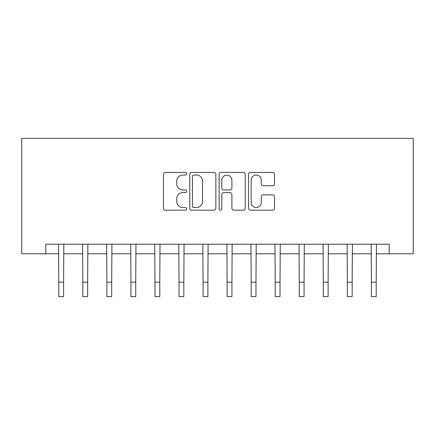 <?xml version="1.0" encoding="UTF-8"?>
<svg xmlns="http://www.w3.org/2000/svg" width="435" height="435" viewBox="0 0 435 435"><rect width="100%" height="100%" fill="white"/><g stroke="black" fill="none" stroke-linecap="round" stroke-linejoin="round"><path stroke-width="0.65" d="M186.718 173.728A1.321 1.321 0 0 0 185.397 172.401L165.333 172.401A1.887 1.887 0 0 0 163.446 174.294L163.446 208.283A1.887 1.887 0 0 0 165.333 210.17L185.397 210.17A1.321 1.321 0 0 0 186.718 208.849A1.321 1.321 0 0 0 185.397 207.528L182.803 207.528A6.041 6.041 0 0 1 176.757 201.487L176.757 198.654A6.041 6.041 0 0 1 182.803 192.607L185.397 192.607A1.321 1.321 0 0 0 186.718 191.286A1.321 1.321 0 0 0 185.397 189.964L182.803 189.964A6.041 6.041 0 0 1 176.757 183.923L176.757 181.09A6.041 6.041 0 0 1 182.803 175.049L185.397 175.049A1.321 1.321 0 0 0 186.718 173.728M272.685 185.718A1.887 1.887 0 0 0 274.577 183.831L274.577 174.294A1.887 1.887 0 0 0 272.685 172.401L250.402 172.401A1.887 1.887 0 0 0 248.516 174.294L248.516 208.283A1.887 1.887 0 0 0 250.402 210.17L272.685 210.17A1.887 1.887 0 0 0 274.577 208.283L274.577 196.761A1.887 1.887 0 0 0 272.685 194.875L263.153 194.875A1.887 1.887 0 0 0 261.261 196.761L261.261 202.476A5.051 5.051 0 0 1 256.21 207.528A5.051 5.051 0 0 1 251.158 202.476L251.158 180.101A5.051 5.051 0 0 1 256.21 175.049A5.051 5.051 0 0 1 261.261 180.101L261.261 183.831A1.887 1.887 0 0 0 263.153 185.718L272.685 185.718M45.8 253.812L45.8 244.193L389.2 244.193L389.2 253.812L413.25 253.812L413.25 138.384L21.75 138.384L21.75 253.812L58.785 253.812M215.847 174.294A1.887 1.887 0 0 0 213.96 172.401L191.677 172.401A1.887 1.887 0 0 0 189.791 174.294L189.791 208.283A1.887 1.887 0 0 0 191.677 210.17L213.96 210.17A1.887 1.887 0 0 0 215.847 208.283L215.847 174.294M221.04 172.401L243.323 172.401A1.887 1.887 0 0 1 245.209 174.294L245.209 208.283A1.887 1.887 0 0 1 243.323 210.17L233.785 210.17A1.887 1.887 0 0 1 231.898 208.283L231.898 194.499A1.887 1.887 0 0 0 230.012 192.607L223.682 192.607A1.887 1.887 0 0 0 221.796 194.499L221.796 208.849A1.321 1.321 0 0 1 220.474 210.17A1.321 1.321 0 0 1 219.153 208.849L219.153 174.294A1.887 1.887 0 0 1 221.04 172.401M63.592 253.812L82.829 253.812M87.642 253.812L106.879 253.812M111.692 253.812L130.93 253.812M135.736 253.812L154.974 253.812M159.786 253.812L179.024 253.812M183.831 253.812L203.069 253.812M207.881 253.812L227.119 253.812M231.931 253.812L251.169 253.812M255.976 253.812L275.214 253.812M280.026 253.812L299.264 253.812M304.07 253.812L323.308 253.812M328.12 253.812L347.358 253.812M352.171 253.812L371.408 253.812M376.215 253.812L389.2 253.812M193.754 175.049A1.321 1.321 0 0 0 192.433 176.371L192.433 206.206A1.321 1.321 0 0 0 193.754 207.528L196.489 207.528A6.041 6.041 0 0 0 202.536 201.487L202.536 181.09A6.041 6.041 0 0 0 196.489 175.049L193.754 175.049M231.898 180.193A5.051 5.051 0 0 0 226.847 175.142A5.051 5.051 0 0 0 221.796 180.193L221.796 188.078A1.887 1.887 0 0 0 223.682 189.964L230.012 189.964A1.887 1.887 0 0 0 231.898 188.078L231.898 180.193M58.556 244.193L58.785 282.19L63.592 282.19L63.82 244.193M58.785 282.19L58.785 296.616L63.592 296.616L63.592 282.19M82.601 244.193L82.829 282.19L87.642 282.19L87.87 244.193M82.829 282.19L82.829 296.616L87.642 296.616L87.642 282.19M106.651 244.193L106.879 282.19L111.692 282.19L111.92 244.193M106.879 282.19L106.879 296.616L111.692 296.616L111.692 282.19M130.701 244.193L130.93 282.19L135.736 282.19L135.965 244.193M130.93 282.19L130.93 296.616L135.736 296.616L135.736 282.19M154.746 244.193L154.974 282.19L159.786 282.19L160.015 244.193M154.974 282.19L154.974 296.616L159.786 296.616L159.786 282.19M178.796 244.193L179.024 282.19L183.831 282.19L184.059 244.193M179.024 282.19L179.024 296.616L183.831 296.616L183.831 282.19M202.84 244.193L203.069 282.19L207.881 282.19L208.109 244.193M203.069 282.19L203.069 296.616L207.881 296.616L207.881 282.19M226.891 244.193L227.119 282.19L231.931 282.19L232.159 244.193M227.119 282.19L227.119 296.616L231.931 296.616L231.931 282.19M250.941 244.193L251.169 282.19L255.976 282.19L256.204 244.193M251.169 282.19L251.169 296.616L255.976 296.616L255.976 282.19M274.985 244.193L275.214 282.19L280.026 282.19L280.254 244.193M275.214 282.19L275.214 296.616L280.026 296.616L280.026 282.19M299.035 244.193L299.264 282.19L304.07 282.19L304.299 244.193M299.264 282.19L299.264 296.616L304.07 296.616L304.07 282.19M323.08 244.193L323.308 282.19L328.12 282.19L328.349 244.193M323.308 282.19L323.308 296.616L328.12 296.616L328.12 282.19M347.13 244.193L347.358 282.19L352.171 282.19L352.399 244.193M347.358 282.19L347.358 296.616L352.171 296.616L352.171 282.19M371.18 244.193L371.408 282.19L376.215 282.19L376.444 244.193M371.408 282.19L371.408 296.616L376.215 296.616L376.215 282.19"/></g></svg>
